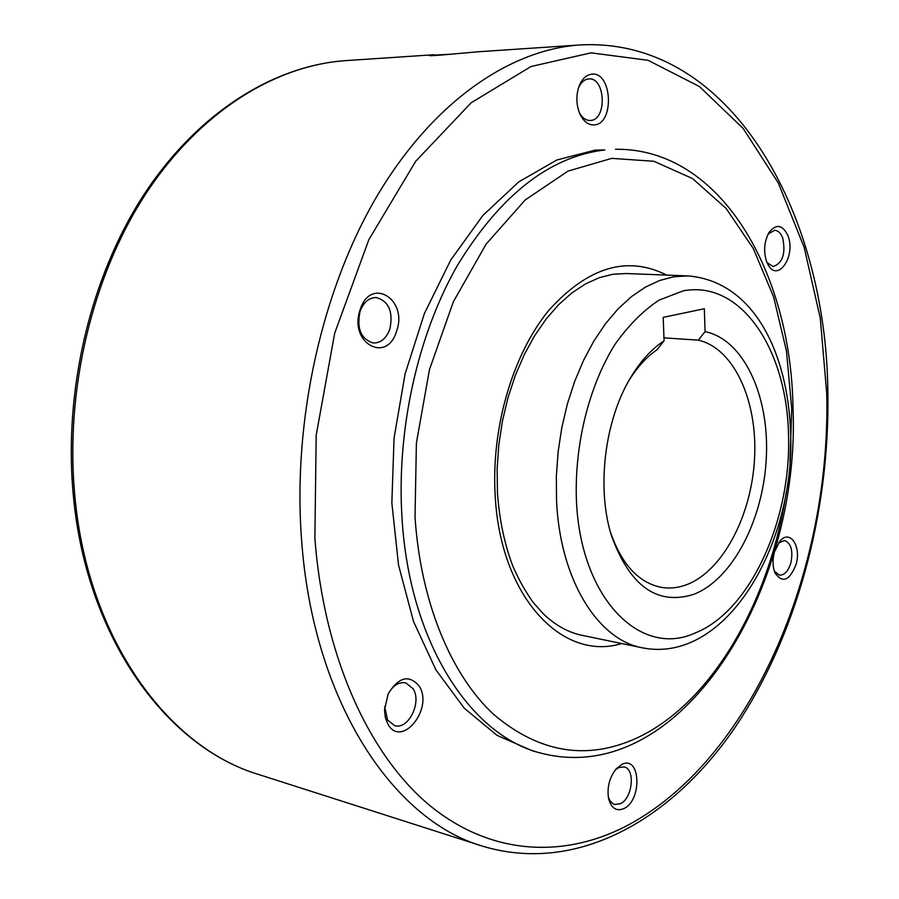 <?xml version="1.0" encoding="UTF-8"?>
<svg xmlns="http://www.w3.org/2000/svg" width="899" height="899" viewBox="0 0 899 899"><rect width="100%" height="100%" fill="white"/><g stroke="black" fill="none" stroke-linecap="round" stroke-linejoin="round"><path stroke-width="1.35" d="M580.069 44.95C730.572 36.87 826.282 211.917 827.855 392.301C829.912 512.857 796.188 638.076 733.337 729.932C670.519 820.54 575.967 874.525 482.235 846.071C392.661 819.944 312.807 700.624 301.525 539.119C292.591 419.586 322.247 288.354 377.737 194.881C433.52 101.486 510.059 49.614 580.069 44.95L478.807 51.726C459.108 53.344 427.969 56.603 429.003 55.39L451.916 54.142M578.462 87.99C580.945 82.382 584.361 79.359 588.699 78.921L588.8 78.91C605.521 77.157 607.207 120.016 590.508 120.455L590.059 120.488C585.687 120.455 582.069 117.735 579.226 112.341M591.98 74.145C612.421 71.853 614.568 124.298 594.172 124.905C588.193 125.141 583.384 121.376 579.754 113.634C576.237 104.79 575.956 95.788 578.911 86.641C581.9 78.921 586.249 74.752 591.98 74.145M768.229 233.92L774.635 230.301C778.085 230.526 780.77 233.055 782.681 237.875C785.906 253.507 782.737 263.07 773.151 266.565L767.061 262.654M787.895 235.628C796.357 256.046 777.489 283.488 767.858 264.284L766.633 261.609C763.33 251.169 764.172 241.404 769.162 232.324C776.331 223.548 782.579 224.649 787.895 235.628M778.646 542.771L784.58 540.524C791.165 543.254 793.255 550.739 790.873 562.976C788.221 571.27 784.389 575.326 779.366 575.146L774.365 571.191M796.008 564.617C789.468 580.788 782.478 583.563 775.028 572.933C772.612 566.831 772.41 559.852 774.421 551.997L779.793 541.31C789.783 528.736 801.661 546.21 796.008 564.617M615.208 770.027L618.726 767.555L624.131 766.914C635.604 769.005 632.525 798.593 620.31 803.74L614.624 804.436L612.893 803.684L609.994 800.784L608.32 797.143M623.76 808.628C616.422 811.561 611.376 808.302 608.645 798.84C606.814 787.58 609.365 777.545 616.298 768.724L621.838 764.42C640.605 754.654 642.47 800.413 623.76 808.628M387.851 694.534C392.739 685.589 398.707 681.689 405.752 682.847L413.102 688.724C422.114 702.377 408.202 730.291 394.537 725.594L387.514 719.942L384.682 706.58M388.031 724.347L385.39 717.795L384.502 709.996L388.132 693.916C398.729 676.846 409.112 674.261 419.26 686.184C433.79 708.659 401.696 748.653 388.031 724.347M360.016 311.492C363.499 302.289 368.916 297.625 376.265 297.535C388.806 301.176 393.357 311.65 389.908 328.944C386.424 338.327 380.906 343.002 373.355 342.991C361.016 339.226 356.566 328.731 360.016 311.492M360.139 309.762C370.512 276.049 408.281 299.187 396.605 331.079C387.053 364.398 348.363 342.834 360.139 309.762M595.262 150.111L604.813 149.942C549.581 156.55 500.417 195.083 457.344 265.531C417.63 335.001 396.414 430.284 401.999 517.835C409.348 642.897 471.132 736.483 541.749 753.34L532.534 750.867L496.99 735.337L464.232 708.176L435.903 669.856L413.54 621.535L398.527 565.044L391.852 502.889L394.054 438.083L405.101 373.883L424.384 313.537L450.792 259.946L482.842 215.49L518.79 181.868L556.841 159.988L595.262 150.111M628.907 380.569C637.335 367.084 646.797 356.734 657.281 349.52L664.069 340.822L663.192 317.369L704.333 308.739L705.086 331.63L698.309 340.148L663.956 337.855M698.309 340.148C734.011 348.273 757.621 400.707 754.576 457.984C751.778 515.273 722.931 570.887 686.656 584.687C678.127 587.901 669.609 588.778 661.113 587.305C638.515 582.687 621.614 564.269 610.41 532.062M705.086 331.63C743.664 339.474 769.353 395.616 766.353 457.243C763.622 518.869 732.876 579.125 693.904 594.273C657.18 605.915 629.637 586.193 611.275 535.085C596.509 487.64 604.724 420.35 630.48 377.838C640.324 361.364 651.517 349.026 664.069 340.822M556.537 500.417L556.346 476.223L558.122 451.781L561.83 427.508L567.393 403.865L574.719 381.277L583.642 360.139L593.992 340.811L605.566 323.606L618.152 308.807L631.503 296.603L645.381 287.141L659.54 280.522L673.767 276.78L687.825 275.903L625.985 273.521L612.657 274.307L599.071 277.769L585.384 283.972L571.82 292.95L558.661 304.671L546.165 318.999L534.613 335.743L524.263 354.644L515.329 375.377L508.025 397.572L502.474 420.822L498.821 444.713L497.136 468.772L497.428 492.562C499.35 519.577 504.474 544.075 512.823 566.067C518.824 579.911 525.735 592.183 533.523 602.881L543.535 614.039C555.515 625.378 568.269 632.458 581.81 635.267L642.403 647.831C597.711 639.818 559.886 579.484 556.537 500.417M788.513 434.667C786.861 349.396 741.079 279.881 683.24 290.838L659.046 300.12C643.1 310.694 628.345 325.55 614.77 344.677C589.126 385.952 574.573 443.937 576.383 499.192C579.934 598.329 640.571 658.439 695.264 632.93C750.496 611.106 791.468 519.532 788.513 434.667M345.857 60.615C273.914 65.481 197.836 112.51 143.975 194.555C90.406 276.757 63.211 390.863 73.392 495.945C86.405 637.762 166.529 747.002 258.676 774.5C168.046 747.586 87.99 639.077 74.92 496.731C64.694 391.245 92.013 276.499 145.571 194.162C199.443 111.937 275.027 65.38 345.857 60.615L434.116 54.715M826.698 392.987L820.27 318.1L804.133 247.247L778.343 183.093L743.215 128.501L699.4 86.518L648.067 60.312L591.059 52.839L530.961 66.537L471.177 102.767L415.731 161.236L368.905 239.561L334.709 333.102L316.178 435.262L314.886 538.299C323.809 656.652 369.208 755.171 429.542 805.302C490.292 855.095 562.077 858.466 624.547 826.934C751.339 761.936 831.395 569.966 826.698 392.987M789.985 461.704L791.716 408.663L786.445 350.913L773.578 296.794L753.295 248.517L726.032 208.354L692.522 178.553L653.899 161.281L611.725 158.359L568.011 171.102L525.218 199.938L486.067 244.18L453.321 301.828L429.475 369.568L416.394 442.982L415.035 517.037C420.586 602.206 451.107 674.98 493.663 714.424C538.984 752.688 586.395 760.7 635.908 738.45C711.705 703.816 769.713 601.836 786.277 492.079M666.642 275.083C627.277 255.215 588.013 266.958 548.84 310.301C513.127 353.7 491.382 426.643 495.102 494.001C499.687 596.464 562.313 662.102 621.647 643.527M642.403 647.831C726.032 664.473 795.019 544.569 790.648 433.284C788.063 353.509 754.115 281.196 687.825 275.903M541.749 753.34C681.521 788.816 801.043 589.294 792.997 407.888C791.142 272.903 721.155 147.942 615.523 149.279M482.235 846.071L258.676 774.5"/></g></svg>
